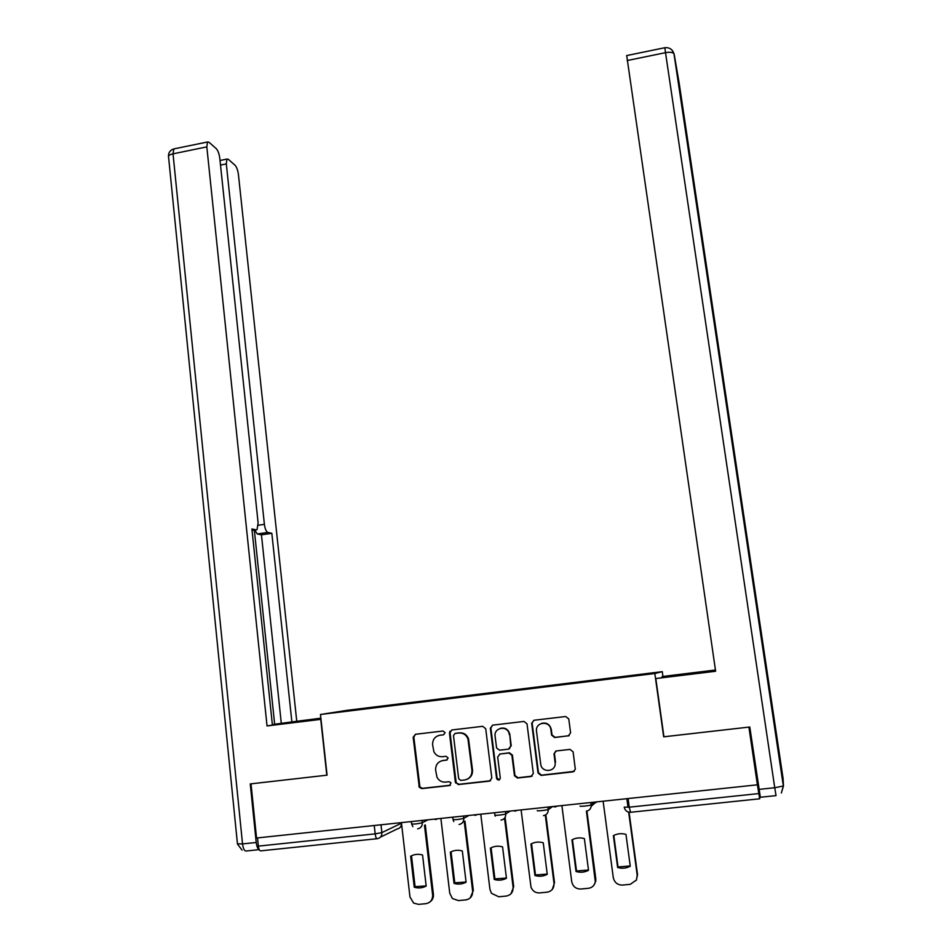 <?xml version="1.0" encoding="UTF-8"?>
<svg xmlns="http://www.w3.org/2000/svg" width="952" height="952" viewBox="0 0 952 952"><rect width="100%" height="100%" fill="white"/><g stroke="black" fill="none" stroke-linecap="round" stroke-linejoin="round"><path stroke-width="1.43" d="M445.12 732.695L443.061 731.017L415.441 734.278L413.168 737.288L419.273 787.292L421.807 788.601L449.582 785.531L451.022 782.818L449.13 781.699L445.524 782.092C441.764 782.306 438.932 780.723 437.016 777.32L435.623 770.192C435.504 764.849 437.944 761.624 442.942 760.529L446.547 760.112L448.142 757.994L446.083 756.293L442.49 756.709C438.634 756.935 435.766 755.269 433.898 751.735L432.625 744.892C432.494 739.573 434.933 736.348 439.931 735.23L443.513 734.813L445.12 732.695M568.261 735.967L570.605 732.885L568.772 718.95L565.714 716.511L534.012 720.259L531.68 723.246L538.023 772.941L541.069 775.416L572.961 771.882L575.329 769.311L573.092 751.854L570.01 749.391L556.361 750.949L554.005 753.746L555.171 763.147C555.801 772.262 541.474 773.083 540.7 764.004L536.488 731.041C535.286 721.771 550.018 720.331 550.875 729.648L551.577 735.099L554.635 737.538L569.225 735.658M654.833 673.504L663.663 736.812L748.915 727.102L757.399 784.817L256.54 838.01L251.019 783.841L327.072 775.166L320.467 714.488L654.833 673.504L662.271 671.66L347.23 710.311L320.467 714.488M485.722 728.732L482.735 726.317L451.748 729.982L449.463 733.004L455.365 782.116L458.317 784.567L489.495 781.116L491.815 778.07L485.722 728.732M492.648 725.15L523.993 721.438L527.015 723.865L533.322 773.488L530.99 776.523L517.46 778.022L514.473 775.737L511.89 755.269L508.903 752.996L500.002 754.008L497.682 757.054L500.288 777.962C499.502 780.485 498.277 780.711 496.611 778.653L490.339 728.197L492.648 725.15M662.937 676.479L662.271 671.66M757.399 784.817L759.684 798.799L759.993 795.86M376.98 838.724L260.777 850.85C259.61 850.969 258.801 849.398 258.349 846.126L375.183 833.857L381.883 832.607L401.494 823.194M257.516 837.903L258.349 846.126M449.772 731.326L449.963 732.873M375.433 707.574L387.119 706.134M610.411 678.705L387.19 705.634M610.399 678.252L375.409 707.514M443.513 734.813L439.062 735.384M441.502 760.827L447.226 759.886M415.465 734.278L413.834 737.11L419.927 787.03L422.462 788.327L450.391 785.233M451.7 729.994L450.058 732.838L456.175 782.663L458.912 784.305L490.589 780.735M455.08 733.445L453.485 735.563L458.674 778.688L460.756 780.402L464.576 779.986C469.622 778.879 472.073 775.642 471.942 770.263L467.956 738.99C466.254 734.801 463.231 732.802 458.888 733.004L455.151 733.433M467.23 779.212C471.014 777.427 472.763 774.357 472.513 770.025L471.942 770.263M455.675 733.278L459.471 732.838C463.814 732.635 466.837 734.635 468.527 738.812L472.513 770.025M499.598 754.091L509.403 752.794L512.39 755.055L514.961 775.487L517.947 777.772L532.168 776.094M492.505 725.174L490.875 728.03L497.087 778.129L499.514 779.783M509.308 734.646L509.237 734.218C507.928 725.091 493.612 727.209 495.111 736.301L496.587 748.034L499.526 750.164L508.427 749.153L510.748 746.094L509.736 734.052C508.237 729.232 505.095 727.328 500.324 728.339M509.332 748.867L510.748 746.094M509.808 734.468L511.236 745.904M541.521 723.389C546.626 722.259 549.887 724.293 551.303 729.494L552.005 734.92L555.052 737.36L568.653 735.789M555.171 763.147L555.111 762.397M555.718 751.104L554.421 753.532L555.528 762.171M533.763 720.307L532.132 723.103L538.475 772.691L541.51 775.166L574.27 771.358M410.657 856.217L414.239 887.216C418.404 888.466 422.379 888.085 426.175 886.062L422.557 855.003C418.392 853.789 414.429 854.194 410.657 856.217M401.423 822.623L409.979 897.022L413.632 903.091L418.523 904.364L425.913 903.674C430.482 902.746 432.72 899.807 432.613 894.856L424.473 825.324M411.502 855.777L415.072 886.657L426.163 885.919M425.282 824.896L433.41 894.273C433.66 897.569 432.505 900.128 429.947 901.949M415.072 886.657L414.239 887.216M450.308 852.195L454.021 883.361C458.233 884.61 462.255 884.218 466.087 882.183L462.339 850.969C458.126 849.743 454.116 850.16 450.308 852.195M440.883 818.434L449.749 893.214L452.426 898.509L458.412 900.592L465.873 899.89C470.502 898.95 472.751 895.999 472.632 891.024L464.255 821.552M451.07 851.79L454.77 882.802L466.075 882.016M464.969 821.148L473.334 890.453L470.217 897.914M454.77 882.802L454.021 883.361M490.399 848.125L494.243 879.458C498.515 880.707 502.585 880.314 506.452 878.268L502.573 846.887C498.301 845.662 494.255 846.078 490.399 848.125M480.772 814.198L489.947 889.358L491.458 893.297L498.729 896.772L506.285 896.058C510.962 895.118 513.223 892.143 513.092 887.145L504.524 818.208M491.077 847.768L494.897 878.898L506.428 878.065M505.119 817.471L513.699 886.574L510.986 893.761M494.897 878.898L494.243 879.458M320.991 719.343L267.036 725.936L206.822 146.882L173.026 153.831L242.534 843.912L256.231 842.472L250.257 783.924L326.81 775.202L320.741 719.391M320.967 719.141L272.391 724.936M308.638 720.652L308.555 719.879L272.355 724.65M308.555 719.879L320.883 718.367M320.872 718.177L291.871 721.913L271.832 533.298L267.798 532.418L257.337 533.977L254.755 530.097M272.355 724.555L291.871 721.913M252.078 530.502L256.207 529.883L251.911 528.943L272.403 725.067L267.036 725.936M258.218 525.266L264.394 524.338L226.314 163.899L220.507 165.077M264.394 524.338C265.037 528.931 266.179 531.621 267.798 532.418M296.738 721.128L238.416 174.454C237.81 170.158 236.691 167.088 235.061 165.267L228.29 159.281L226.969 159.079L226.314 163.899M256.207 529.883L257.064 529.645L258.111 522.874L219.781 158.199C219.162 153.748 217.984 150.559 216.223 148.619L208.976 142.217L207.524 141.979L206.822 146.882M256.231 842.472C256.743 846.542 257.73 848.922 259.206 849.601M274.664 724.27L254.339 530.157M281.28 723.199L261.455 534.846L257.337 533.977M261.455 534.846L271.832 533.298M662.104 677.562L661.997 676.753L663.199 676.396L715.44 670.029M661.997 676.753L715.476 670.279M776.011 795.622L760.351 797.252L749.783 727.007L663.937 736.788L655.821 678.55L715.571 670.958M655.821 678.55L715.618 671.267L626.713 55.585M530.942 844.019L534.917 875.507C539.237 876.768 543.354 876.364 547.257 874.305L543.247 842.77C538.927 841.532 534.822 841.949 530.942 844.019M521.101 809.914L531.014 887.216C532.632 891.108 535.476 893.012 539.51 892.917L547.138 892.191C551.874 891.239 554.159 888.252 553.993 883.23L545.282 815.091M531.537 843.71L535.488 874.959L547.233 874.067M545.841 814.769L554.516 882.671L552.255 889.466M571.938 839.854L576.043 871.508C580.423 872.782 584.576 872.377 588.526 870.307L584.373 838.593C580.006 837.355 575.853 837.784 571.938 839.854M561.882 805.582L571.712 881.528C572.83 886.479 575.841 888.978 580.744 889.013L588.455 888.287C592.168 887.704 594.465 885.55 595.321 881.802L586.408 811.116M572.438 839.593L576.519 870.973L588.491 870.021M586.896 811.033L595.797 878.708L595.75 881.231L594.036 884.991M613.385 835.654L617.634 867.474C622.061 868.748 626.273 868.331 630.26 866.249L625.964 834.38C621.537 833.143 617.348 833.559 613.385 835.654M603.116 801.203L613.278 877.554C614.433 882.528 617.479 885.027 622.441 885.074L630.236 884.337L636.471 879.993L637.209 875.257L628.665 812.139M628.011 807.296L626.844 798.68M613.802 835.439L618.015 866.951L630.212 865.927M627.237 798.645L628.403 807.26M629.082 812.223L637.543 874.709L636.329 880.279M759.66 798.799L630.581 812.27L629.248 807.177L758.768 793.575M381.002 824.789L381.883 832.607C381.954 835.999 380.419 838.022 377.278 838.688C376.349 838.795 375.647 837.189 375.183 833.857L374.243 825.515M401.339 822.635L401.411 823.242C401.47 826.467 400.007 828.395 397.032 829.025L380.372 837.177M580.113 806.023C578.887 806.832 590.276 805.642 591.144 804.868L590.823 802.512L591.168 804.845L594.274 802.143M537.285 810.557C535.845 811.39 547.317 810.188 548.209 809.402L547.912 807.07L548.209 809.402L552.017 806.63M505.464 811.58L505.75 813.889L510.236 811.068M463.505 816.031L463.779 818.339L468.931 815.459M422.022 820.434L422.283 822.73L428.079 819.791M411.347 821.576L411.621 823.908C413.822 824.301 417.369 823.908 422.283 822.73C422.355 826.134 420.808 828.181 417.642 828.847M437.765 818.768L435.48 819.624M452.759 817.173L453.033 819.505C455.33 819.91 458.912 819.529 463.779 818.339C463.862 821.766 462.303 823.813 459.102 824.491M494.623 812.722L494.921 815.055C493.505 815.876 504.738 814.674 505.75 813.889C505.845 817.34 504.274 819.398 501.038 820.088M552.541 806.57L548.245 809.712C548.197 813.02 546.603 814.995 543.461 815.626M596.142 801.941L591.18 806.32L591.168 804.845L591.18 806.32C590.668 809.057 589.074 810.652 586.384 811.116M477.261 814.567L474.965 815.436M517.21 810.331L514.877 811.199M557.586 806.047L555.23 806.927L552.719 806.558M595.381 802.619L596.023 802.596M628.082 798.549L629.248 807.177L624.214 807.141C624.988 810.509 627.071 812.223 630.45 812.282M440.55 735.063L439.931 735.23M447.154 759.898L446.547 760.112M443.561 760.303L442.942 760.529M450.189 785.269L449.582 785.531M422.462 788.327L421.807 788.601M419.546 785.9L418.88 786.162M413.834 737.11L413.168 737.288M458.912 784.305L458.317 784.567M455.96 781.854L455.365 782.116M450.058 732.838L449.463 733.004M433.41 894.273L432.613 894.856M473.334 890.453L472.632 891.024M513.699 886.574L513.092 887.145M259.218 849.636L246.259 850.993C244.462 851.183 243.224 848.815 242.534 843.912L237.441 843.841L168.587 157.211C168.052 155.795 169.527 154.664 173.026 153.831L173.823 148.917L174.668 148.75M758.958 789.398L774.738 787.732L665.507 52.669C669.851 51.908 672.671 52.265 673.968 53.74L783.472 785.971L783.091 778.546L679.145 83.05L674.171 54.228L672.172 50.277M626.606 55.597L664.829 47.719L665.507 52.669L627.166 60.547M700.208 672.909L700.089 672.1M664.829 47.719C669.434 47.302 672.481 49.302 673.968 53.74L783.365 786.114L781.354 792.992L783.472 785.971L774.738 787.732L776.035 795.622M783.175 780.14L783.091 778.546M411.657 824.087L412.859 826.705M453.057 819.684L453.759 821.564M494.945 815.233L495.195 816.162M594.107 802.286L598.32 801.715M397.186 828.906C399.911 828.335 401.375 826.645 401.565 823.837M419.927 787.03L419.273 787.292M456.175 782.663L455.58 782.925M168.468 156.33C168.445 152.51 170.23 150.047 173.823 148.917L207.524 141.979M237.476 844.079L242.058 850.124M226.969 159.079L220.019 160.483"/></g></svg>
